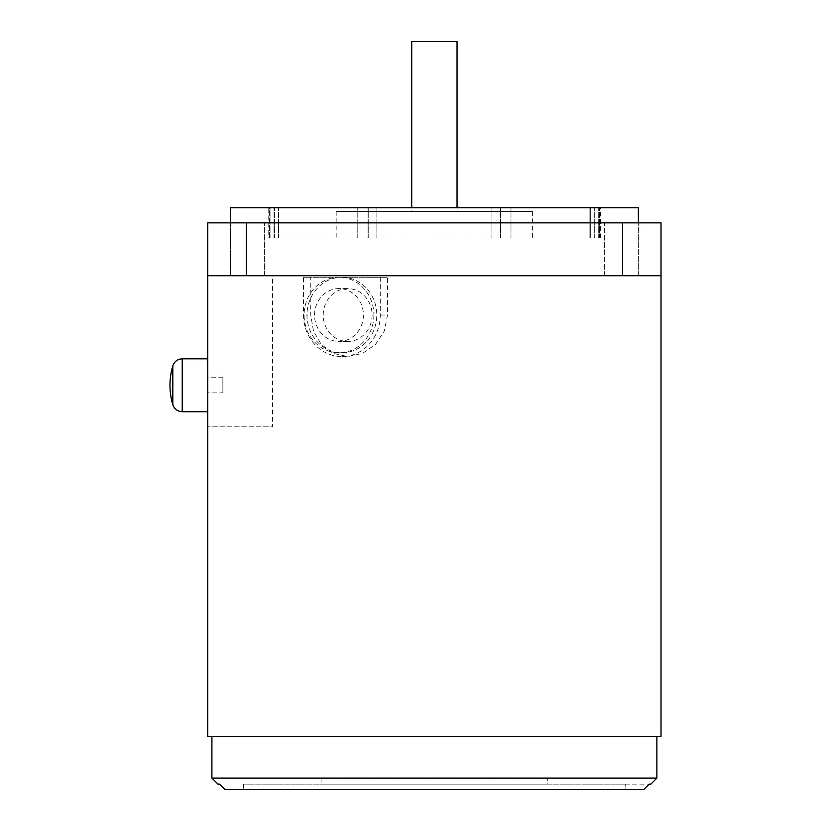 <?xml version="1.0" encoding="UTF-8"?>
<svg xmlns="http://www.w3.org/2000/svg" width="831" height="831" viewBox="0 0 831 831"><rect width="100%" height="100%" fill="white"/><g stroke="black" fill="none" stroke-linecap="round" stroke-linejoin="round"><path stroke-width="0.62" stroke-dasharray="4.16 3.12" d="M172.806 365.858L172.806 404.707M207.75 358.836L207.75 411.719M314.554 315.022A26.436 24.431 -90 0 1 338.986 288.586A26.436 24.431 -90 0 1 363.407 315.022A26.436 24.431 -90 0 1 338.986 341.468A26.436 24.431 -90 0 1 314.554 315.022M323.228 315.022A26.436 24.431 -90 0 1 347.659 288.586A26.436 24.431 -90 0 1 372.08 315.022A26.436 24.431 -90 0 1 347.659 341.468A26.436 24.431 -90 0 1 323.228 315.022M373.877 315.022A37.769 34.902 -90 0 1 338.986 352.801A37.769 34.902 -90 0 1 304.084 315.022A37.769 34.902 -90 0 1 338.986 277.253A37.769 34.902 -90 0 1 373.877 315.022M380.266 277.253L380.266 315.022A41.55 38.392 -90 0 1 341.873 356.572A41.55 38.392 -90 0 1 303.492 315.022L303.492 277.253L341.873 277.253A37.769 34.902 -90 0 1 376.775 315.022A37.769 34.902 -90 0 1 341.873 352.801A37.769 34.902 -90 0 1 306.982 315.022A37.769 34.902 -90 0 1 341.873 277.253L387.516 277.253L310.742 277.253L310.742 315.022L313.453 330.956L321.254 344.418L333.169 353.404L347.659 356.572L362.565 353.404L375.529 344.408L384.358 330.956L387.516 315.022L387.516 277.253M230.426 275.736L230.426 222.864L264.414 222.864L230.426 222.864L264.414 222.864L230.426 222.864L230.426 275.736L264.414 275.736L264.414 222.864L264.414 275.736L230.426 275.736M604.355 275.736L604.355 222.864L638.353 222.864L230.416 222.864L638.364 222.864L604.355 222.864L638.353 222.864L604.355 222.864L604.355 275.736L638.353 275.736L638.353 222.864L638.353 275.736L604.355 275.736M411.719 211.531L457.05 211.531L411.719 211.531L411.719 207.75M457.05 211.531L457.05 207.75M547.702 778.876L321.067 778.876L547.702 778.876L547.702 784.163L321.067 784.163L547.702 784.163M321.067 778.876L321.067 784.163M211.905 736.567L656.864 736.567L211.905 736.567M336.181 211.531L532.598 211.531L336.181 211.531L336.181 237.967L532.598 237.967L336.181 237.967M532.598 211.531L532.598 237.967M589.896 237.967L600.584 237.967L589.896 237.967L589.896 207.75L599.431 207.75L510.992 207.75L599.431 207.75L589.896 207.75L589.896 237.967L594.092 237.967L589.896 237.967M268.184 237.967L278.873 237.967L269.348 237.967L270.054 237.967L269.348 237.967L269.348 207.75L510.992 207.75L269.348 207.75L269.348 237.967L278.873 237.967L268.184 237.967L268.184 207.75L278.873 207.75L268.184 207.75M207.75 426.833L207.75 275.736L661.019 275.736L272.537 275.736L272.537 426.833L207.75 426.833L272.537 426.833M272.537 275.736L207.75 275.736L207.75 222.864L661.019 222.864L661.019 275.736L622.492 275.736L622.492 222.864M661.019 736.567L207.75 736.567M207.75 275.736L622.492 275.736M643.869 789.45L224.9 789.45L625.203 789.45L625.203 784.163L625.203 789.45L224.9 789.45M243.566 784.163L243.566 789.45L243.566 784.163L625.203 784.163L243.566 784.163M500.813 237.967L270.054 237.967L500.813 237.967L500.813 207.75L500.813 237.967M230.416 207.75L638.364 207.75M590.311 207.75L600.584 207.75L590.311 207.75L590.311 237.967L590.311 207.75M656.864 778.117L211.905 778.117M625.203 784.163L649.198 784.163L625.203 784.163M457.05 41.55L411.719 41.55M303.492 277.253L310.742 277.253M222.864 392.834L222.864 377.731L222.864 392.834L207.75 392.834L207.75 377.731L207.75 392.834M222.864 377.731L207.75 377.731M182.228 411.719L182.228 358.836M594.092 237.967L594.092 207.75L594.092 237.967M274.012 237.967L274.012 207.75L274.012 237.967M278.458 237.967L278.458 207.75L278.458 237.967M270.054 237.967L270.054 207.75L270.054 237.967M246.277 275.736L246.277 222.864M510.992 237.967L510.992 207.75L510.992 237.967M500.542 237.967L500.542 207.75L500.542 237.967M491.9 237.967L491.9 207.75L491.9 237.967M376.869 237.967L376.869 207.75L376.869 237.967M368.237 237.967L368.237 207.75L368.237 237.967M367.956 237.967L367.956 207.75L367.956 237.967M357.787 237.967L357.787 207.75L357.787 237.967M274.677 237.967L274.677 207.75L274.677 237.967M598.715 237.967L598.715 207.75L598.715 237.967M594.767 237.967L594.767 207.75L594.767 237.967M380.266 315.022L387.516 315.022M303.492 315.022L310.742 315.022M347.659 288.586L338.986 288.586M338.986 352.801L341.873 352.801M278.873 237.967L278.873 207.75L278.873 237.967M599.431 237.967L599.431 207.75L599.431 237.967M600.584 237.967L600.584 207.75M341.873 356.572L347.659 356.572M338.986 277.253L341.873 277.253M347.659 341.468L338.986 341.468"/><path stroke-width="1.25" d="M172.806 404.707L172.806 365.858A67.986 67.986 0 0 0 172.806 404.707C174.406 409.112 177.543 411.459 182.228 411.719L182.228 358.836L207.75 358.836L207.75 411.719L182.228 411.719M457.05 207.75L457.05 41.55L411.719 41.55L411.719 207.75M217.951 784.163L219.571 784.163L217.951 784.163L211.905 778.117L656.864 778.117L656.864 736.567M211.905 778.117L211.905 736.567M650.829 784.163L649.198 784.163L650.829 784.163L656.864 778.117M224.9 789.45L219.571 784.163L224.9 789.45L643.869 789.45L649.198 784.163L643.869 789.45M638.364 222.864L638.364 207.75L230.416 207.75L230.416 222.864M207.75 275.736L207.75 736.567L661.019 736.567L661.019 275.736L207.75 275.736L207.75 222.864L661.019 222.864L661.019 275.736M622.492 275.736L622.492 222.864M246.277 275.736L246.277 222.864M172.806 365.858C174.406 361.443 177.543 359.106 182.228 358.836"/></g></svg>
